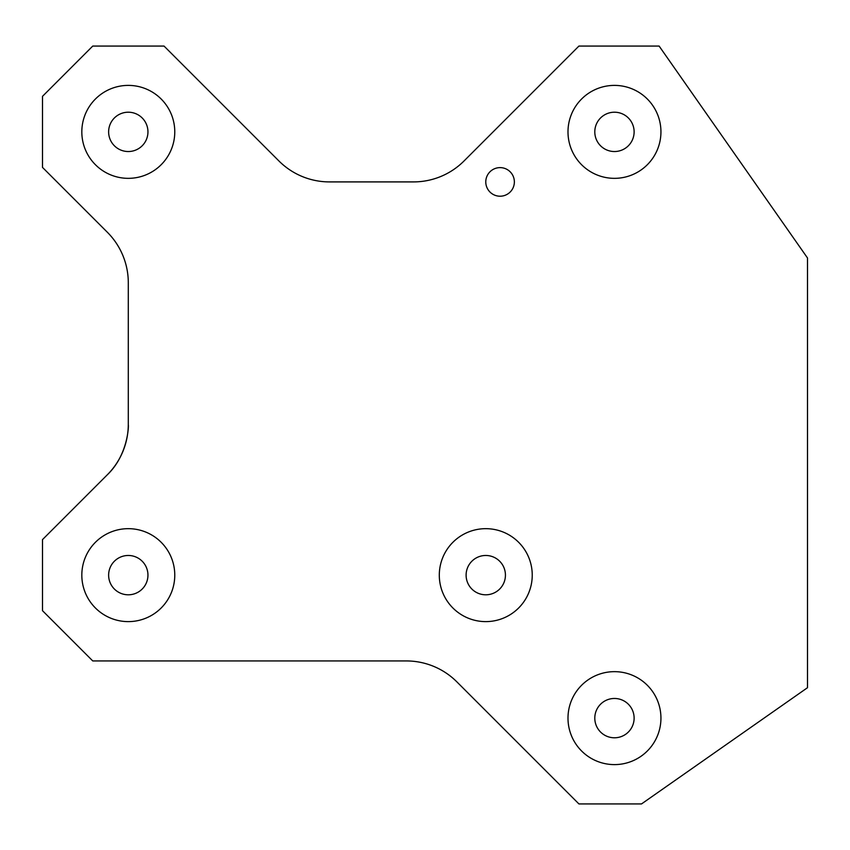 <?xml version="1.0" encoding="UTF-8"?>
<svg xmlns="http://www.w3.org/2000/svg" width="850" height="850" viewBox="0 0 850 850"><rect width="100%" height="100%" fill="white"/><g stroke="black" fill="none" stroke-linecap="round" stroke-linejoin="round"><path stroke-width="1.27" d="M485.775 181.911A14.301 14.301 0 0 1 500.066 167.62A14.301 14.301 0 0 1 514.367 181.911A14.301 14.301 0 0 1 500.066 196.212A14.301 14.301 0 0 1 485.775 181.911M107.355 474.746C128.743 454.378 128.764 423.374 128.286 425C128.722 423.364 128.849 454.197 107.355 474.746C128.743 454.378 128.764 423.374 128.286 425C128.722 423.364 128.849 454.197 107.355 474.746A71.496 71.496 0 0 0 128.297 424.192L128.297 282.816A71.496 71.496 0 0 0 107.355 232.262L42.5 167.407L42.5 96.337L92.756 46.07L164.039 46.07L278.938 160.979A71.496 71.496 0 0 0 329.502 181.911L413.472 181.911A71.496 71.496 0 0 0 464.026 160.979L578.924 46.07L659.122 46.07L807.5 257.975L807.5 687.703L641.516 803.93L578.924 803.93L456.875 681.87A71.496 71.496 0 0 0 406.321 660.939L92.756 660.939L42.5 610.683L42.5 539.601L107.355 474.746M660.939 718.133A46.474 46.474 0 0 0 614.465 671.659A46.474 46.474 0 0 0 567.991 718.133A46.474 46.474 0 0 0 614.465 764.607A46.474 46.474 0 0 0 660.939 718.133M174.771 575.142A46.474 46.474 0 0 0 128.297 528.668A46.474 46.474 0 0 0 81.823 575.142A46.474 46.474 0 0 0 128.297 621.616A46.474 46.474 0 0 0 174.771 575.142M174.771 131.867A46.474 46.474 0 0 0 128.297 85.393A46.474 46.474 0 0 0 81.823 131.867A46.474 46.474 0 0 0 128.297 178.341A46.474 46.474 0 0 0 174.771 131.867M660.939 131.867A46.474 46.474 0 0 0 614.465 85.393A46.474 46.474 0 0 0 567.991 131.867A46.474 46.474 0 0 0 614.465 178.341A46.474 46.474 0 0 0 660.939 131.867M532.238 575.142A46.474 46.474 0 0 0 485.775 528.668A46.474 46.474 0 0 0 439.301 575.142A46.474 46.474 0 0 0 485.775 621.616A46.474 46.474 0 0 0 532.238 575.142M466.108 575.142A19.656 19.656 0 0 1 485.775 555.475A19.656 19.656 0 0 1 505.431 575.142A19.656 19.656 0 0 1 485.775 594.798A19.656 19.656 0 0 1 466.108 575.142M594.798 131.867A19.656 19.656 0 0 1 614.465 112.211A19.656 19.656 0 0 1 634.121 131.867A19.656 19.656 0 0 1 614.465 151.534A19.656 19.656 0 0 1 594.798 131.867M108.63 131.867A19.656 19.656 0 0 1 128.297 112.211A19.656 19.656 0 0 1 147.953 131.867A19.656 19.656 0 0 1 128.297 151.534A19.656 19.656 0 0 1 108.63 131.867M108.63 575.142A19.656 19.656 0 0 1 128.297 555.475A19.656 19.656 0 0 1 147.953 575.142A19.656 19.656 0 0 1 128.297 594.798A19.656 19.656 0 0 1 108.63 575.142M594.798 718.133A19.656 19.656 0 0 1 614.465 698.466A19.656 19.656 0 0 1 634.121 718.133A19.656 19.656 0 0 1 614.465 737.789A19.656 19.656 0 0 1 594.798 718.133"/></g></svg>
